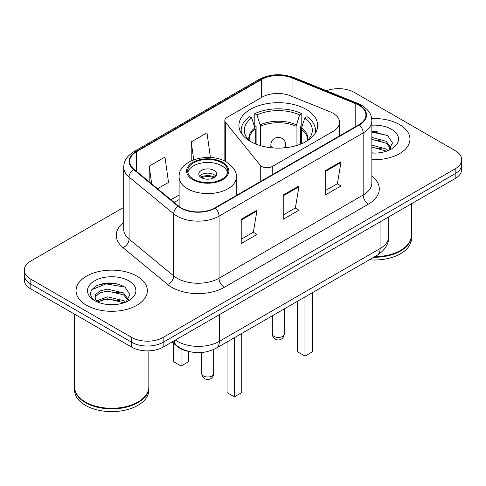<?xml version="1.0" encoding="UTF-8"?>
<svg xmlns="http://www.w3.org/2000/svg" width="486" height="486" viewBox="0 0 486 486"><rect width="100%" height="100%" fill="white"/><g stroke="black" fill="none" stroke-linecap="round" stroke-linejoin="round"><path stroke-width="0.73" d="M333.007 113.226A22.283 12.867 0 0 0 330.03 111.786L290.494 95.797A22.283 12.867 0 0 0 261.954 97.243L227.017 117.412A7.43 4.289 0 0 0 224.842 120.443A7.43 4.289 0 0 0 225.54 122.259L260.277 165.27A7.43 4.289 0 0 0 272.263 166.485L333.007 131.414A22.283 12.867 0 0 0 339.532 122.32A22.283 12.867 0 0 0 333.007 113.226M306.125 109.338A39.366 22.727 0 0 0 263.23 104.411A39.366 22.727 0 0 0 238.93 125.406A39.366 22.727 0 0 0 250.46 141.481A39.366 22.727 0 0 0 293.356 146.401A39.366 22.727 0 0 0 317.656 125.406A39.366 22.727 0 0 0 306.125 109.338M188.125 351.317A22.283 12.867 180 0 1 177.493 346.609L171.959 342.047M114.678 283.356A29.707 17.15 0 0 0 97.285 285.428M377.27 131.749A29.707 17.15 0 0 0 371.863 131.724M123.693 207.388L30.825 261.006A22.283 12.867 0 0 0 24.3 270.101L24.3 279.802A22.283 12.867 0 0 0 30.825 288.903L131.663 347.119A22.283 12.867 0 0 0 163.175 347.119L455.175 178.532A22.283 12.867 0 0 0 461.7 169.438L461.7 164.584A22.283 12.867 0 0 1 455.175 173.678A22.283 12.867 0 0 0 461.7 164.584L461.7 159.73A22.283 12.867 0 0 0 455.175 150.636L354.337 92.419A22.283 12.867 0 0 0 326.44 90.73M24.3 270.101A22.283 12.867 0 0 0 30.825 279.195L131.663 337.412A22.283 12.867 0 0 0 163.175 337.412L163.175 342.266L455.175 173.678L163.175 342.266A22.283 12.867 0 0 1 131.663 342.266A22.283 12.867 0 0 0 163.175 342.266L163.175 347.119M30.825 279.195L30.825 284.049L131.663 342.266L30.825 284.049A22.283 12.867 0 0 1 24.3 274.955A22.283 12.867 0 0 0 30.825 284.049L30.825 288.903M399.504 124.562A35.648 20.582 0 0 0 371.699 118.584A35.648 20.582 0 0 1 399.504 124.562A35.648 20.582 0 0 1 409.947 139.111A35.648 20.582 0 0 0 399.504 124.562M136.912 276.163A35.648 20.582 0 0 0 98.063 271.704A35.648 20.582 0 0 0 76.053 290.719A35.648 20.582 0 0 0 86.496 305.275A35.648 20.582 0 0 0 125.345 309.734A35.648 20.582 0 0 0 147.355 290.719A35.648 20.582 0 0 0 136.912 276.163A35.648 20.582 0 0 0 98.063 271.704A35.648 20.582 0 0 0 76.053 290.719A35.648 20.582 0 0 0 86.496 305.275A35.648 20.582 0 0 0 125.345 309.734A35.648 20.582 0 0 0 147.355 290.719A35.648 20.582 0 0 0 136.912 276.163M358.96 105.274A23.765 13.723 180 0 1 365.922 114.975A23.765 13.723 180 0 1 358.96 124.677L214.848 207.88A23.765 13.723 180 0 1 178.575 206.046L133.936 169.237A23.765 13.723 180 0 1 129.634 161.37A23.765 13.723 180 0 1 136.596 151.668L261.596 79.497A23.765 13.723 180 0 1 292.031 77.96L355.788 103.737A23.765 13.723 180 0 1 358.96 105.274M359.379 105.031A24.361 14.064 0 0 0 356.129 103.457L292.372 77.681A24.361 14.064 0 0 0 261.17 79.261L136.177 151.425A24.361 14.064 0 0 0 133.45 169.438L178.089 206.246A24.361 14.064 0 0 0 215.268 208.123L359.379 124.92A24.361 14.064 0 0 0 359.379 105.031M241.214 219.283L241.214 243.541L256.973 234.446L256.973 210.189L241.214 219.283M241.214 239.234L253.352 232.229L256.906 210.991A5.941 3.432 -120 0 0 256.973 210.189M253.242 232.29L256.973 234.446M325.243 170.768L325.243 195.026L341.002 185.931L341.002 161.674L325.243 170.768M325.243 190.725L337.381 183.714L340.935 162.476A5.941 3.432 -120 0 0 341.002 161.674M337.272 183.775L341.002 185.931M283.229 195.026L283.229 219.283L298.987 210.189L298.987 185.931L283.229 195.026M283.229 214.982L295.367 207.972L298.92 186.733A5.941 3.432 -120 0 0 298.987 185.931M295.257 208.032L298.987 210.189M371.863 159.651A35.648 20.582 0 0 0 409.947 139.111A35.648 20.582 0 0 1 371.863 159.651M163.175 337.412L455.175 168.83A22.283 12.867 0 0 0 461.7 159.73M157.567 188.726L168.514 182.408L164.961 157.063L149.202 166.157L149.202 181.831M210.438 157.513L206.975 132.806L191.217 141.906L191.217 160.86M191.217 141.906L193.732 159.815M149.202 166.157L151.687 183.878M374.749 256.675A37.136 21.439 0 0 0 400.555 250.393A37.136 21.439 0 0 0 411.429 235.23L411.429 203.786M374.591 256.76A36.766 21.226 0 0 0 400.294 250.545A36.766 21.226 0 0 0 400.421 250.472M373.698 257.276A37.136 21.439 0 0 0 411.429 235.838A37.136 21.439 0 0 0 411.429 235.534M369.305 259.816A37.136 21.439 0 0 0 411.429 238.571L411.429 235.838M371.863 152.829L375.897 153.066M371.863 145.126L386.17 149.014L388.132 150.587M371.863 147.051L386.522 151.182M371.863 137.423L386.17 141.311L390.993 147.975M371.863 139.348L386.17 143.236L390.61 148.473M371.863 153.023A24.215 13.985 0 0 0 391.418 149.002A24.215 13.985 0 0 0 391.418 129.227A24.215 13.985 0 0 0 371.863 125.2M388.703 150.35L392.5 142.902L387.7 135.673L371.863 131.335M371.863 132.083L387.372 135.448M371.863 139.786L382.008 141.11M371.863 147.489L382.008 148.813M255.247 143.832L255.247 129.24L251.754 117.97A34.014 19.64 0 0 0 246.177 136.736A34.014 19.64 0 0 0 250.175 141.317M256.11 144.184L256.11 126.548L254.792 125.789L254.792 113.657A37.136 21.439 0 0 1 301.794 113.657L299.576 114.939A34.014 19.64 0 0 0 257.009 114.939L260.502 126.208L260.502 145.679M296.083 145.679L296.083 126.208L299.576 114.939M301.794 113.657L301.794 125.789L300.476 126.548L300.476 144.184M251.754 117.97L249.537 116.689A37.136 21.439 0 0 0 241.159 130.26A37.136 21.439 0 0 0 241.633 133.686M257.009 114.939L254.792 113.657M314.952 133.686A37.136 21.439 0 0 0 315.426 130.26A37.136 21.439 0 0 0 307.049 116.689L304.825 117.97L301.587 127.818L301.338 143.832M306.411 141.317A34.014 19.64 0 0 0 310.408 136.736A34.014 19.64 0 0 0 304.825 117.97M297.62 301.205L297.62 351.852L304.971 356.092L312.322 351.852L312.322 292.712M304.971 356.092L304.971 296.958M137.83 402.074A36.766 21.226 0 0 1 137.702 402.153A36.766 21.226 0 0 1 85.706 402.153L85.445 402.001A37.136 21.439 0 0 0 137.963 402.001A37.136 21.439 0 0 0 148.838 386.838L148.838 350.856M74.571 387.142A37.136 21.439 0 0 0 74.571 387.445A37.136 21.439 0 0 0 85.445 402.608A37.136 21.439 0 0 0 125.917 407.256A37.136 21.439 0 0 0 148.838 387.445A37.136 21.439 0 0 0 148.838 387.142M74.571 387.445L74.571 390.173A37.136 21.439 0 0 0 85.445 405.336A37.136 21.439 0 0 0 125.917 409.984A37.136 21.439 0 0 0 148.838 390.173L148.838 387.445M107.649 304.503L113.305 304.673M96.544 300.949L107.357 296.825L123.578 300.615L125.54 302.195M97.54 301.988L107.357 298.75L123.93 302.79M96.714 301.703L94.977 297.632A16.791 9.696 0 0 0 97.692 302.122M94.977 297.632L95.487 294.692L99.83 290.993L107.357 289.121L123.578 292.918L128.401 299.583M95.019 297.869L95.487 296.618L99.83 292.918L107.357 291.047L123.578 294.844L128.018 300.081M126.111 301.958L129.908 294.51L125.109 287.275C115.905 282.153 106.483 281.607 96.848 285.634C88.944 290.519 88.446 295.646 95.359 301.022L95.444 301.077M128.826 280.835A24.215 13.985 0 0 0 94.582 280.835A24.215 13.985 0 0 0 94.582 300.603A24.215 13.985 0 0 0 128.826 300.603A24.215 13.985 0 0 0 128.826 280.835M74.571 314.156L74.571 386.838A37.136 21.439 0 0 0 85.445 402.001L85.706 402.153M91.818 289.705L106.039 283.867L124.781 287.056M100.699 292.542L106.039 291.57L119.416 292.718M100.699 300.239L106.039 299.273L119.416 300.421M96.447 300.828L96.86 300.64M221.889 162.822A20.054 11.579 0 0 0 200.032 160.313A20.054 11.579 0 0 0 187.657 171.011A20.054 11.579 0 0 0 193.525 179.194A20.054 11.579 0 0 0 215.383 181.709A20.054 11.579 0 0 0 227.764 171.011A20.054 11.579 0 0 0 221.889 162.822M227.588 172.524A20.054 11.579 0 0 0 221.889 165.854A20.054 11.579 0 0 0 201.265 163.077A20.054 11.579 0 0 0 187.827 172.524M227.035 341.956L227.035 392.603L234.386 396.843L241.742 392.603L241.742 333.463M234.386 396.843L234.386 337.709M173.678 343.462L173.678 361.797L181.029 366.037L188.38 361.797L188.38 351.39M181.029 366.037L181.029 348.887M214.01 170.404A8.912 5.146 0 0 0 204.296 169.286A8.912 5.146 0 0 0 198.792 174.043A8.912 5.146 0 0 0 201.404 177.682A8.912 5.146 0 0 0 211.118 178.799A8.912 5.146 0 0 0 216.622 174.043A8.912 5.146 0 0 0 214.01 170.404M215.827 176.163A8.912 5.146 0 0 0 214.01 174.65A8.912 5.146 0 0 0 199.588 176.163M200.505 177.074A11.883 6.859 180 0 1 214.387 176.855L214.387 177.451M201.483 177.724A10.4 6.002 180 0 1 213.311 177.475L214.387 176.855M213.135 178.125L213.311 177.475M177.493 346.202L177.493 346.609M225.54 122.259L225.54 161.528M260.277 165.27L260.277 181.655M272.263 166.485L272.263 174.735M333.007 131.414L333.007 139.664M175.355 340.085A29.707 17.15 0 0 0 177.354 341.354A29.707 17.15 0 0 0 219.368 341.354L380.07 248.571A29.707 17.15 0 0 0 388.776 236.445C388.994 243.814 385.064 250.126 376.996 255.375L216.288 348.158A14.853 8.578 60 0 0 219.368 341.354L219.368 314.673M380.07 221.889L380.07 248.571A14.853 8.578 60 0 1 376.996 255.375M174.152 340.777A14.853 9.933 129.5 0 0 176.74 345.607L172.232 341.889M455.175 178.532L455.175 168.83M131.663 347.119L131.663 337.412M371.863 176.096A37.136 21.439 180 0 1 368.412 204.12L224.301 287.323A7.43 4.289 60 0 1 219.052 278.229L363.163 195.026A29.707 17.15 0 0 0 371.863 182.9L371.863 120.801A29.707 17.15 180 0 1 363.163 132.927A7.43 4.289 -120 0 0 359.379 124.92M224.301 287.323A37.136 21.439 180 0 1 171.783 287.323A37.136 21.439 180 0 1 167.621 284.462L122.982 247.653A37.136 21.439 180 0 1 123.693 222.491M177.038 278.229A29.707 17.15 0 0 0 219.052 278.229L219.052 216.13A29.707 17.15 180 0 1 173.709 213.84L129.063 177.032A29.707 17.15 180 0 1 123.693 167.19L123.693 229.289A29.707 17.15 0 0 0 129.063 239.13L173.709 275.939A29.707 17.15 0 0 0 177.038 278.229M371.863 120.801C371.383 115.692 370.909 111.446 361.627 105.268L357.72 103.372A7.43 3.481 112 0 0 356.129 103.457M357.72 103.372L293.963 77.602C281.661 73.246 269.979 73.878 258.929 79.497A7.43 4.289 60 0 1 261.17 79.261M136.177 151.425A7.43 4.289 -120 0 0 133.936 151.662C124.926 157.567 124.106 162.014 123.693 167.19M133.45 169.438A7.43 4.969 129.5 0 0 129.063 177.032L129.063 239.13A7.43 4.969 -50.5 0 1 122.982 247.653M293.963 77.602A7.43 3.481 112 0 0 292.372 77.681M178.089 206.246A7.43 4.969 129.5 0 0 173.709 213.84L173.709 275.939A7.43 4.969 -50.5 0 1 167.621 284.462M215.268 208.123A7.43 4.289 60 0 1 219.052 216.13L363.163 132.927L363.163 195.026A7.43 4.289 60 0 0 368.412 204.12M136.596 151.668L136.596 171.436M355.788 103.737L355.788 126.512M292.031 77.96L292.031 96.422M261.596 79.497L261.596 97.449M179.115 195.038L170.944 199.758M283.229 195.797L298.92 186.733M325.243 171.54L340.935 162.476M241.214 220.049L256.906 210.991M255.247 129.24A29.117 16.81 0 0 0 249.178 139.512L249.239 140.478M296.083 126.208A29.117 16.81 0 0 0 260.502 126.208M254.998 127.818A29.464 17.01 0 0 0 249.045 140.29M296.332 124.787A29.464 17.01 0 0 0 260.253 124.787M307.541 140.29A29.464 17.01 0 0 0 301.587 127.818M307.34 140.478L307.407 139.512A29.117 16.81 0 0 0 301.338 129.24M274.092 336.446A5.941 3.432 180 0 1 272.348 334.022A5.941 5.941 0 0 0 281.26 339.167A5.941 5.941 0 0 0 284.231 334.022A5.941 3.432 180 0 1 282.494 336.446A5.941 3.432 180 0 1 274.092 336.446M273.217 147.944A7.43 4.289 180 0 1 273.041 147.847A7.43 4.289 180 0 1 270.866 144.816L270.866 147.726M285.719 147.726L285.719 144.816A7.43 4.289 180 0 1 283.545 147.847A7.43 4.289 180 0 1 283.368 147.944M192.742 179.65A21.165 12.223 0 0 0 222.673 179.65A21.165 12.223 0 0 0 222.673 162.367A21.165 12.223 0 0 0 192.742 162.367A21.165 12.223 0 0 0 192.742 179.65M236.305 195.494L236.305 177.074A28.595 16.512 180 0 1 218.651 192.328A28.595 16.512 180 0 1 187.487 188.75A28.595 16.512 180 0 1 179.115 177.074L179.115 206.477M203.506 375.982A5.941 3.432 180 0 1 201.769 373.558A5.941 5.941 0 0 0 210.681 378.703A5.941 5.941 0 0 0 213.652 373.558A5.941 3.432 180 0 1 211.908 375.982A5.941 3.432 180 0 1 203.506 375.982M224.842 120.443L224.842 161.17M339.532 122.32L339.532 135.898M216.288 348.158C204.339 354.16 192.383 354.16 180.428 348.158L176.74 345.607M388.776 236.445L388.776 216.865M258.929 79.497L133.936 151.662M179.115 199.564L174.17 202.413M241.159 132.945L241.159 130.26M315.426 132.945L315.426 130.26M284.231 308.932L284.231 334.022M285.719 144.816A7.43 7.43 0 0 0 274.578 138.382A7.43 7.43 0 0 0 270.866 144.816M272.348 315.791L272.348 334.022M236.305 177.074C236.931 172.044 233.626 167.014 226.391 162.002C209.533 151.571 178.119 159.937 179.115 177.074M213.652 349.513L213.652 373.558M201.769 352.514L201.769 373.558"/></g></svg>
